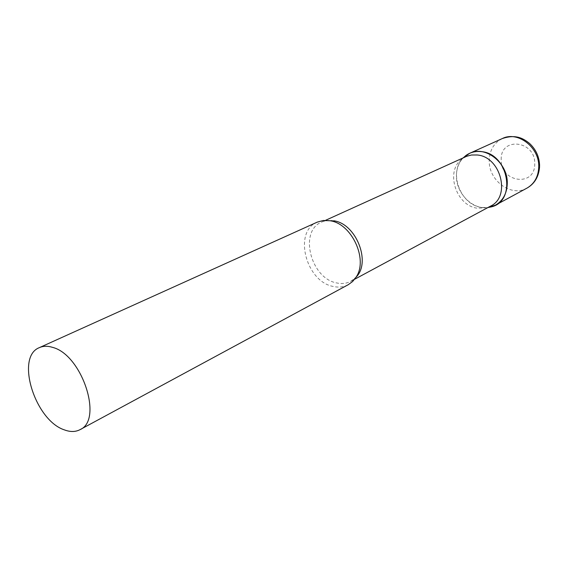 <?xml version="1.0" encoding="UTF-8"?>
<svg xmlns="http://www.w3.org/2000/svg" width="568" height="568" viewBox="0 0 568 568"><rect width="100%" height="100%" fill="white"/><g stroke="black" fill="none" stroke-linecap="round" stroke-linejoin="round"><path stroke-width="0.43" stroke-dasharray="2.84 2.13" d="M456.431 176.144C456.445 168.788 458.71 162.682 463.24 157.84C448.116 172.083 460.35 204.977 481.543 207.426L487.869 207.569C472.512 209.855 456.168 193.333 456.431 176.144M466.001 156.583L462.409 158.699C444.815 170.457 455.671 205.765 477.432 208.222L486.684 207.703L490.539 206.134M317.292 222.116C293.024 231.581 305.861 281.735 333.302 286.471C338.755 287.671 343.746 287.074 348.283 284.689M526.934 188.143C511.235 197.437 488.508 180.489 489.233 160.595C489.566 150.186 493.947 142.838 502.368 138.535M501.196 159.594C500.259 136.341 535.73 140.438 534.736 164.01C535.013 187.525 500.167 182.371 501.196 159.594M333.743 220.782C329.362 220.001 325.315 220.441 321.616 222.102C298.626 231.098 310.76 278.54 336.767 282.956C341.908 284.071 346.622 283.51 350.91 281.259L356.122 277.127M539.6 165.749L539.593 166.502M486.684 207.703L488.082 207.455M354.652 279.25L350.91 281.259C351.975 280.933 353.722 279.541 356.15 277.077M325.485 220.349L321.616 222.102C322.525 221.449 324.69 220.909 328.119 220.469M462.409 158.699L463.46 157.734"/><path stroke-width="0.85" d="M463.24 157.84L469.658 153.31C485.413 145.181 508.111 163.087 507.274 183.507C506.904 193.546 502.936 200.781 495.36 205.204L487.869 207.569L491.256 206.887C516.859 201.299 508.715 153.665 481.408 151.635C475.558 150.96 470.368 152.267 465.838 155.554L463.24 157.84M354.652 279.25L490.539 206.134C511.065 196.784 500.855 156.754 477.234 154.986L471.419 155.007L466.74 156.264L325.485 220.349M79.996 429.671L348.283 284.689L352.643 281.487L356.15 277.077C368.305 259.406 351.727 223.586 330.029 220.746L323.27 220.483L317.292 222.116L39.37 347.63C15.137 356.761 34.918 420.334 64.362 429.87C70.262 432.092 75.473 432.021 79.996 429.671C103.397 420.086 82.104 354.844 52.654 347.389C47.669 345.827 43.239 345.905 39.37 347.63M469.658 153.31L502.368 138.535C517.81 130.604 539.742 147.581 538.741 167.184C538.286 176.826 534.353 183.812 526.934 188.143C534.694 183.734 538.911 176.52 539.593 166.502M356.122 277.127C371.309 262.189 356.086 223.622 333.743 220.782M502.368 138.535C515.957 133.977 523.405 138.478 529.589 143.47C536.014 149.533 539.351 156.96 539.6 165.749M495.36 205.204L526.934 188.143M488.082 207.455L491.256 206.887M463.46 157.734L465.838 155.554"/></g></svg>
